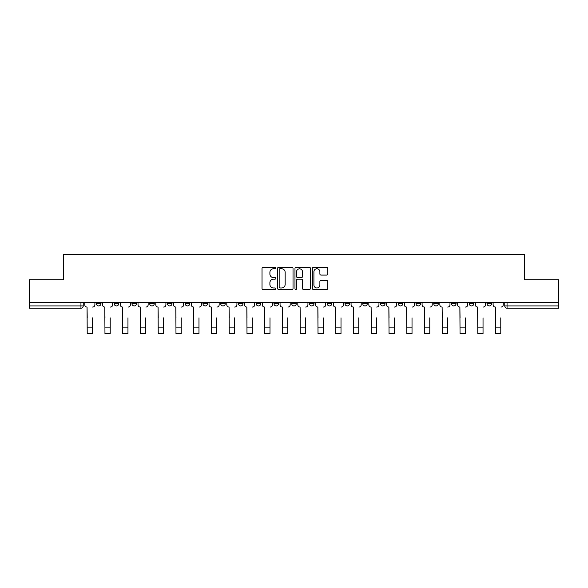<?xml version="1.0" encoding="UTF-8"?>
<svg xmlns="http://www.w3.org/2000/svg" width="588" height="588" viewBox="0 0 588 588"><rect width="100%" height="100%" fill="white"/><g stroke="black" fill="none" stroke-linecap="round" stroke-linejoin="round"><path stroke-width="0.88" d="M275.794 267.988A0.779 0.779 0 0 0 275.008 267.209L263.137 267.209A1.117 1.117 0 0 0 262.02 268.326L262.02 288.436A1.117 1.117 0 0 0 263.137 289.553L275.008 289.553A0.779 0.779 0 0 0 275.794 288.767A0.779 0.779 0 0 0 275.008 287.988L273.471 287.988A3.572 3.572 0 0 1 269.899 284.416L269.899 282.74A3.572 3.572 0 0 1 273.471 279.16L275.008 279.16A0.779 0.779 0 0 0 275.794 278.381A0.779 0.779 0 0 0 275.008 277.595L273.471 277.595A3.572 3.572 0 0 1 269.899 274.023L269.899 272.347A3.572 3.572 0 0 1 273.471 268.775L275.008 268.775A0.779 0.779 0 0 0 275.794 267.988M451.51 303.643L451.51 302.394L451.51 303.643A2.279 2.279 0 0 0 453.782 305.922A2.279 2.279 0 0 1 451.51 303.643L456.06 303.643A2.279 2.279 0 0 1 453.782 305.922A2.279 2.279 0 0 0 456.06 303.643L456.06 302.394L456.06 303.643M291.721 302.394L291.721 303.643L296.279 303.643A2.279 2.279 0 0 1 294 305.922A2.279 2.279 0 0 1 291.721 303.643L291.721 302.394M238.463 302.394L238.463 303.643L243.013 303.643A2.279 2.279 0 0 1 240.742 305.922A2.279 2.279 0 0 1 238.463 303.643L238.463 302.394M202.956 302.394L202.956 303.643L207.505 303.643A2.279 2.279 0 0 1 205.234 305.922A2.279 2.279 0 0 1 202.956 303.643L202.956 302.394M185.198 302.394L185.198 303.643L189.755 303.643A2.279 2.279 0 0 1 187.476 305.922A2.279 2.279 0 0 1 185.198 303.643L185.198 302.394M149.69 302.394L149.69 303.643L154.247 303.643A2.279 2.279 0 0 1 151.969 305.922A2.279 2.279 0 0 1 149.69 303.643L149.69 302.394M326.649 275.081A1.117 1.117 0 0 0 327.766 273.964L327.766 268.326A1.117 1.117 0 0 0 326.649 267.209L313.463 267.209A1.117 1.117 0 0 0 312.346 268.326L312.346 288.436A1.117 1.117 0 0 0 313.463 289.553L326.649 289.553A1.117 1.117 0 0 0 327.766 288.436L327.766 281.623A1.117 1.117 0 0 0 326.649 280.505L321.004 280.505A1.117 1.117 0 0 0 319.887 281.623L319.887 284.996A2.991 2.991 0 0 1 316.903 287.988A2.991 2.991 0 0 1 313.911 284.996L313.911 271.759A2.991 2.991 0 0 1 316.903 268.775A2.991 2.991 0 0 1 319.887 271.759L319.887 273.964A1.117 1.117 0 0 0 321.004 275.081L326.649 275.081M29.4 302.394L29.4 279.748L63.313 279.748L63.313 254.369L524.687 254.369L524.687 279.748L558.6 279.748L558.6 302.394L29.4 302.394L29.4 305.922L83.231 305.922L83.231 302.394L83.231 305.922A2.279 2.279 0 0 1 80.953 308.2L29.4 308.2L29.4 305.922M293.022 268.326A1.117 1.117 0 0 0 291.905 267.209L278.727 267.209A1.117 1.117 0 0 0 277.609 268.326L277.609 288.436A1.117 1.117 0 0 0 278.727 289.553L291.905 289.553A1.117 1.117 0 0 0 293.022 288.436L293.022 268.326M296.095 267.209L309.273 267.209A1.117 1.117 0 0 1 310.39 268.326L310.39 288.436A1.117 1.117 0 0 1 309.273 289.553L303.636 289.553A1.117 1.117 0 0 1 302.519 288.436L302.519 280.278A1.117 1.117 0 0 0 301.401 279.16L297.66 279.16A1.117 1.117 0 0 0 296.543 280.278L296.543 288.767A0.779 0.779 0 0 1 295.757 289.553A0.779 0.779 0 0 1 294.978 288.767L294.978 268.326A1.117 1.117 0 0 1 296.095 267.209M504.769 302.394L504.769 305.922L558.6 305.922L558.6 308.2L507.047 308.2A2.279 2.279 0 0 1 504.769 305.922L504.769 302.394M558.6 302.394L558.6 305.922M491.568 302.394L491.568 303.643A2.279 2.279 0 0 1 489.29 305.922A2.279 2.279 0 0 1 487.018 303.643L491.568 303.643M487.018 302.394L487.018 303.643M469.261 302.394L469.261 303.643L473.818 303.643L473.818 302.394L473.818 303.643A2.279 2.279 0 0 1 471.539 305.922A2.279 2.279 0 0 1 469.261 303.643A2.279 2.279 0 0 0 471.539 305.922M433.753 302.394L433.753 303.643L438.31 303.643L438.31 302.394L438.31 303.643A2.279 2.279 0 0 1 436.031 305.922A2.279 2.279 0 0 1 433.753 303.643A2.279 2.279 0 0 0 436.031 305.922M420.552 303.643L420.552 302.394L420.552 303.643A2.279 2.279 0 0 1 418.274 305.922A2.279 2.279 0 0 1 416.003 303.643L420.552 303.643A2.279 2.279 0 0 1 418.274 305.922M416.003 302.394L416.003 303.643M402.802 302.394L402.802 303.643A2.279 2.279 0 0 1 400.524 305.922A2.279 2.279 0 0 1 398.245 303.643L402.802 303.643A2.279 2.279 0 0 1 400.524 305.922M398.245 302.394L398.245 303.643M385.044 302.394L385.044 303.643A2.279 2.279 0 0 1 382.766 305.922A2.279 2.279 0 0 1 380.495 303.643L385.044 303.643M380.495 302.394L380.495 303.643M367.294 302.394L367.294 303.643A2.279 2.279 0 0 1 365.016 305.922A2.279 2.279 0 0 1 362.737 303.643L367.294 303.643M362.737 302.394L362.737 303.643M349.537 302.394L349.537 303.643A2.279 2.279 0 0 1 347.258 305.922A2.279 2.279 0 0 1 344.987 303.643L349.537 303.643M344.987 302.394L344.987 303.643M331.786 302.394L331.786 303.643A2.279 2.279 0 0 1 329.508 305.922A2.279 2.279 0 0 1 327.229 303.643A2.279 2.279 0 0 0 329.508 305.922M327.229 302.394L327.229 303.643L331.786 303.643M314.029 302.394L314.029 303.643A2.279 2.279 0 0 1 311.75 305.922A2.279 2.279 0 0 1 309.479 303.643A2.279 2.279 0 0 0 311.75 305.922M309.479 302.394L309.479 303.643L314.029 303.643M296.279 302.394L296.279 303.643A2.279 2.279 0 0 1 294 305.922M278.521 302.394L278.521 303.643A2.279 2.279 0 0 1 276.25 305.922A2.279 2.279 0 0 1 273.971 303.643L278.521 303.643M273.971 302.394L273.971 303.643M260.771 302.394L260.771 303.643A2.279 2.279 0 0 1 258.492 305.922A2.279 2.279 0 0 1 256.214 303.643L260.771 303.643L260.771 302.394M256.214 302.394L256.214 303.643M243.013 302.394L243.013 303.643M225.263 302.394L225.263 303.643A2.279 2.279 0 0 1 222.984 305.922A2.279 2.279 0 0 1 220.706 303.643L225.263 303.643L225.263 302.394M220.706 302.394L220.706 303.643M207.505 302.394L207.505 303.643L207.505 302.394M189.755 303.643L189.755 302.394L189.755 303.643A2.279 2.279 0 0 1 187.476 305.922M171.997 302.394L171.997 303.643A2.279 2.279 0 0 1 169.726 305.922A2.279 2.279 0 0 1 167.448 303.643A2.279 2.279 0 0 0 169.726 305.922A2.279 2.279 0 0 0 171.997 303.643L171.997 302.394M167.448 302.394L167.448 303.643L171.997 303.643M154.247 302.394L154.247 303.643M136.489 302.394L136.489 303.643A2.279 2.279 0 0 1 134.218 305.922A2.279 2.279 0 0 1 131.94 303.643A2.279 2.279 0 0 0 134.218 305.922A2.279 2.279 0 0 0 136.489 303.643L131.94 303.643L131.94 302.394M114.182 302.394L114.182 303.643L118.739 303.643L118.739 302.394L118.739 303.643A2.279 2.279 0 0 1 116.461 305.922A2.279 2.279 0 0 1 114.182 303.643A2.279 2.279 0 0 0 116.461 305.922M96.432 302.394L96.432 303.643L100.982 303.643L100.982 302.394L100.982 303.643A2.279 2.279 0 0 1 98.711 305.922A2.279 2.279 0 0 1 96.432 303.643A2.279 2.279 0 0 0 98.711 305.922M80.953 302.394L80.953 308.2A2.279 2.279 0 0 0 83.231 305.922M279.954 268.775A0.779 0.779 0 0 0 279.168 269.554L279.168 287.209A0.779 0.779 0 0 0 279.954 287.988L281.571 287.988A3.572 3.572 0 0 0 285.151 284.416L285.151 272.347A3.572 3.572 0 0 0 281.571 268.775L279.954 268.775M302.519 271.818A2.991 2.991 0 0 0 299.527 268.826A2.991 2.991 0 0 0 296.543 271.818L296.543 276.478A1.117 1.117 0 0 0 297.66 277.595L301.401 277.595A1.117 1.117 0 0 0 302.519 276.478L302.519 271.818M84.768 304.782L84.768 302.394L84.768 304.782A2.279 2.279 0 0 0 87.046 307.061L87.215 317.873M87.046 307.061L87.215 333.631L92.448 333.631L92.448 317.873M94.896 304.782L94.896 302.394L94.896 304.782A2.279 2.279 0 0 1 92.617 307.061M92.448 333.631L87.215 333.631M102.518 304.782L102.518 302.394L102.518 304.782A2.279 2.279 0 0 0 104.796 307.061L104.965 317.873M104.796 307.061L104.965 333.631L110.206 333.631L110.206 317.873M112.646 304.782L112.646 302.394L112.646 304.782A2.279 2.279 0 0 1 110.375 307.061M120.275 304.782L120.275 302.394L120.275 304.782A2.279 2.279 0 0 0 122.554 307.061L122.723 317.873M122.554 307.061L122.723 333.631L127.956 333.631L127.956 317.873M130.404 304.782L130.404 302.394L130.404 304.782A2.279 2.279 0 0 1 128.125 307.061M110.206 333.631L104.965 333.631M127.956 333.631L122.723 333.631M138.026 304.782L138.026 302.394L138.026 304.782A2.279 2.279 0 0 0 140.304 307.061L140.473 317.873M140.304 307.061L140.473 333.631L145.714 333.631L145.714 317.873M148.154 304.782L148.154 302.394L148.154 304.782A2.279 2.279 0 0 1 145.883 307.061M155.783 304.782L155.783 302.394L155.783 304.782A2.279 2.279 0 0 0 158.062 307.061L158.231 317.873M158.062 307.061L158.231 333.631L163.464 333.631L163.464 317.873M165.912 304.782L165.912 302.394L165.912 304.782A2.279 2.279 0 0 1 163.633 307.061M173.534 304.782L173.534 302.394L173.534 304.782A2.279 2.279 0 0 0 175.812 307.061L175.981 317.873M175.812 307.061L175.981 333.631L181.214 333.631L181.214 317.873M183.662 304.782L183.662 302.394L183.662 304.782A2.279 2.279 0 0 1 181.391 307.061M145.714 333.631L140.473 333.631M163.464 333.631L158.231 333.631M181.214 333.631L175.981 333.631M191.291 304.782L191.291 302.394L191.291 304.782A2.279 2.279 0 0 0 193.562 307.061L193.739 317.873M193.562 307.061L193.739 333.631L198.972 333.631L198.972 317.873M201.419 304.782L201.419 302.394L201.419 304.782A2.279 2.279 0 0 1 199.141 307.061M198.972 333.631L193.739 333.631M209.041 304.782L209.041 302.394L209.041 304.782A2.279 2.279 0 0 0 211.32 307.061L211.489 317.873M211.32 307.061L211.489 333.631L216.722 333.631L216.722 317.873M219.17 304.782L219.17 302.394L219.17 304.782A2.279 2.279 0 0 1 216.899 307.061M216.722 333.631L211.489 333.631M226.799 304.782L226.799 302.394L226.799 304.782A2.279 2.279 0 0 0 229.07 307.061L229.246 317.873M229.07 307.061L229.246 333.631L234.48 333.631L234.48 317.873M236.927 304.782L236.927 302.394L236.927 304.782A2.279 2.279 0 0 1 234.649 307.061M234.48 333.631L229.246 333.631M244.549 304.782L244.549 302.394L244.549 304.782A2.279 2.279 0 0 0 246.828 307.061L246.997 317.873M246.828 307.061L246.997 333.631L252.23 333.631L252.23 317.873M254.678 304.782L254.678 302.394L254.678 304.782A2.279 2.279 0 0 1 252.406 307.061M252.23 333.631L246.997 333.631M262.307 304.782L262.307 302.394L262.307 304.782A2.279 2.279 0 0 0 264.578 307.061L264.754 317.873M264.578 307.061L264.754 333.631L269.988 333.631L269.988 317.873M272.435 304.782L272.435 302.394L272.435 304.782A2.279 2.279 0 0 1 270.157 307.061M269.988 333.631L264.754 333.631M280.057 304.782L280.057 302.394L280.057 304.782A2.279 2.279 0 0 0 282.336 307.061L282.505 317.873M282.336 307.061L282.505 333.631L287.738 333.631L287.738 317.873M290.185 304.782L290.185 302.394L290.185 304.782A2.279 2.279 0 0 1 287.914 307.061M287.738 333.631L282.505 333.631M297.815 304.782L297.815 302.394L297.815 304.782A2.279 2.279 0 0 0 300.086 307.061L300.262 317.873M300.086 307.061L300.262 333.631L305.495 333.631L305.495 317.873M307.943 304.782L307.943 302.394L307.943 304.782A2.279 2.279 0 0 1 305.664 307.061M305.495 333.631L300.262 333.631M315.565 304.782L315.565 302.394L315.565 304.782A2.279 2.279 0 0 0 317.843 307.061L318.012 317.873M317.843 307.061L318.012 333.631L323.246 333.631L323.246 317.873M325.693 304.782L325.693 302.394L325.693 304.782A2.279 2.279 0 0 1 323.422 307.061M323.246 333.631L318.012 333.631M333.322 304.782L333.322 302.394L333.322 304.782A2.279 2.279 0 0 0 335.594 307.061L335.77 317.873M335.594 307.061L335.77 333.631L341.003 333.631L341.003 317.873M343.451 304.782L343.451 302.394L343.451 304.782A2.279 2.279 0 0 1 341.172 307.061M341.003 333.631L335.77 333.631M351.073 304.782L351.073 302.394L351.073 304.782A2.279 2.279 0 0 0 353.351 307.061L353.52 317.873M353.351 307.061L353.52 333.631L358.754 333.631L358.754 317.873M361.201 304.782L361.201 302.394L361.201 304.782A2.279 2.279 0 0 1 358.93 307.061M358.754 333.631L353.52 333.631M368.83 304.782L368.83 302.394L368.83 304.782A2.279 2.279 0 0 0 371.101 307.061L371.278 317.873M371.101 307.061L371.278 333.631L376.511 333.631L376.511 317.873M378.959 304.782L378.959 302.394L378.959 304.782A2.279 2.279 0 0 1 376.68 307.061M376.511 333.631L371.278 333.631M386.581 304.782L386.581 302.394L386.581 304.782A2.279 2.279 0 0 0 388.859 307.061L389.028 317.873M388.859 307.061L389.028 333.631L394.261 333.631L394.261 317.873M396.709 304.782L396.709 302.394L396.709 304.782A2.279 2.279 0 0 1 394.438 307.061M394.261 333.631L389.028 333.631M404.338 304.782L404.338 302.394L404.338 304.782A2.279 2.279 0 0 0 406.609 307.061L406.786 317.873M406.609 307.061L406.786 333.631L412.019 333.631L412.019 317.873M414.466 304.782L414.466 302.394L414.466 304.782A2.279 2.279 0 0 1 412.188 307.061M412.019 333.631L406.786 333.631M422.088 304.782L422.088 302.394L422.088 304.782A2.279 2.279 0 0 0 424.367 307.061L424.536 317.873M424.367 307.061L424.536 333.631L429.769 333.631L429.769 317.873M432.217 304.782L432.217 302.394L432.217 304.782A2.279 2.279 0 0 1 429.938 307.061M429.769 333.631L424.536 333.631M439.846 304.782L439.846 302.394L439.846 304.782A2.279 2.279 0 0 0 442.117 307.061L442.286 317.873M442.117 307.061L442.286 333.631L447.527 333.631L447.527 317.873M449.974 304.782L449.974 302.394L449.974 304.782A2.279 2.279 0 0 1 447.696 307.061M447.527 333.631L442.286 333.631M457.596 304.782L457.596 302.394L457.596 304.782A2.279 2.279 0 0 0 459.875 307.061L460.044 317.873M459.875 307.061L460.044 333.631L465.277 333.631L465.277 317.873M467.725 304.782L467.725 302.394L467.725 304.782A2.279 2.279 0 0 1 465.446 307.061M465.277 333.631L460.044 333.631M475.354 304.782L475.354 302.394L475.354 304.782A2.279 2.279 0 0 0 477.625 307.061L477.794 317.873M477.625 307.061L477.794 333.631L483.035 333.631L483.035 317.873M485.482 304.782L485.482 302.394L485.482 304.782A2.279 2.279 0 0 1 483.204 307.061M483.035 333.631L477.794 333.631M493.104 304.782L493.104 302.394L493.104 304.782A2.279 2.279 0 0 0 495.383 307.061L495.552 317.873M495.383 307.061L495.552 333.631L500.785 333.631L500.785 317.873M503.232 304.782L503.232 302.394L503.232 304.782A2.279 2.279 0 0 1 500.954 307.061M500.785 333.631L495.552 333.631M507.047 302.394L507.047 308.2M92.448 327.884L87.215 327.884M110.206 327.884L104.965 327.884M127.956 327.884L122.723 327.884M145.714 327.884L140.473 327.884M163.464 327.884L158.231 327.884M181.214 327.884L175.981 327.884M198.972 327.884L193.739 327.884M216.722 327.884L211.489 327.884M234.48 327.884L229.246 327.884M252.23 327.884L246.997 327.884M269.988 327.884L264.754 327.884M287.738 327.884L282.505 327.884M305.495 327.884L300.262 327.884M323.246 327.884L318.012 327.884M341.003 327.884L335.77 327.884M358.754 327.884L353.52 327.884M376.511 327.884L371.278 327.884M394.261 327.884L389.028 327.884M412.019 327.884L406.786 327.884M429.769 327.884L424.536 327.884M447.527 327.884L442.286 327.884M465.277 327.884L460.044 327.884M483.035 327.884L477.794 327.884M500.785 327.884L495.552 327.884"/></g></svg>

